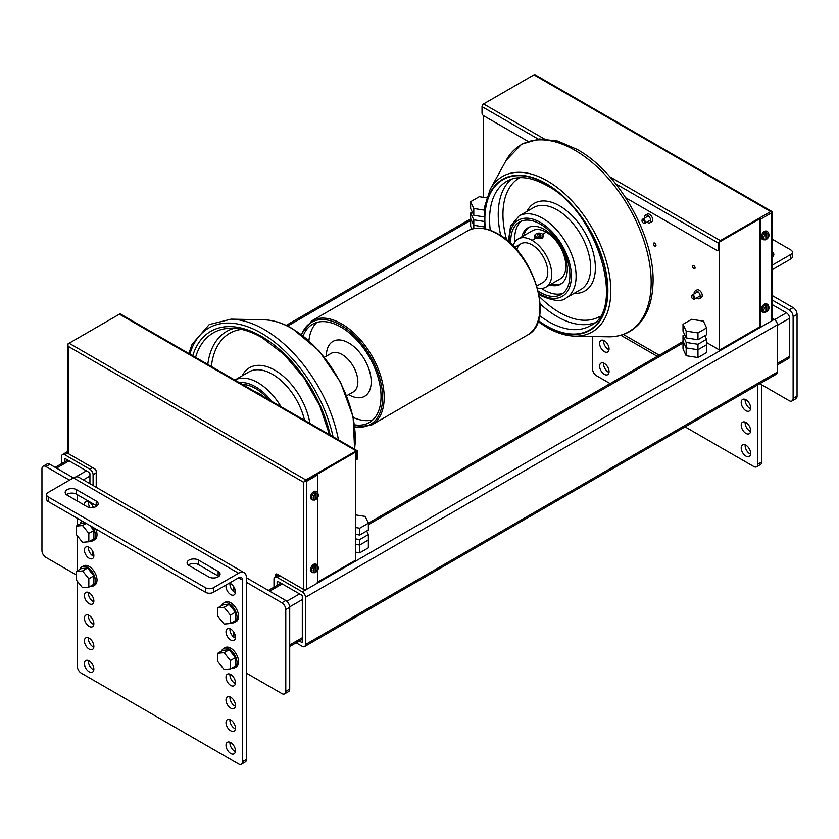 <?xml version="1.0" encoding="UTF-8"?>
<svg xmlns="http://www.w3.org/2000/svg" width="839" height="839" viewBox="0 0 839 839"><rect width="100%" height="100%" fill="white"/><g stroke="black" fill="none" stroke-linecap="round" stroke-linejoin="round"><path stroke-width="1.26" d="M355.4 514.894L365.206 516.404L368.363 523.211L359.732 528.192L355.4 527.521M355.4 534.338L359.732 535.009L368.363 530.028L368.363 523.211M359.732 535.009L359.732 528.192M691.64 319.313L703.428 321.138L706.585 327.944L697.954 332.926L686.166 331.101L683.009 324.294L691.64 319.313M683.009 324.294L683.009 331.111L686.166 337.907L697.954 339.732L706.585 334.751L706.585 327.944M697.954 339.732L697.954 332.926M686.166 337.907L686.166 331.101M484.134 210.086L473.794 208.492L470.637 201.685L479.268 196.704L486.61 197.836M470.637 201.685L470.637 208.492L473.794 215.298L473.794 208.492M473.794 215.298L483.736 216.84M692.553 266.424A1.783 1.028 60 0 1 693.811 265.701A1.783 1.028 60 0 1 695.07 267.872A1.783 1.028 60 0 1 693.811 268.606A1.783 1.028 60 0 1 692.553 266.424M653.466 243.855A1.783 1.028 60 0 1 654.724 243.132A1.783 1.028 60 0 1 655.983 245.303A1.783 1.028 60 0 1 654.724 246.037A1.783 1.028 60 0 1 653.466 243.855M693.014 298.915A2.339 1.353 -120 0 0 693.224 299.051A2.339 1.353 -120 0 0 694.388 299.166A2.339 1.353 -120 0 0 694.87 298.097A2.339 1.353 -120 0 0 693.853 295.748A2.339 1.353 -120 0 0 692.06 295.118A2.339 1.353 -120 0 0 691.567 296.188L691.567 296.649A1.783 1.028 60 0 1 692.825 295.915A1.783 1.028 60 0 1 694.084 298.097A1.783 1.028 60 0 1 692.825 298.82A1.783 1.028 60 0 1 691.567 296.649M643.461 223.08A2.339 1.353 -120 0 0 643.67 223.216A2.339 1.353 -120 0 0 644.834 223.331A2.339 1.353 -120 0 0 645.317 222.262A2.339 1.353 -120 0 0 644.3 219.912A2.339 1.353 -120 0 0 642.506 219.283A2.339 1.353 -120 0 0 642.013 220.353L642.013 220.804A1.783 1.028 60 0 1 643.272 220.08A1.783 1.028 60 0 1 644.53 222.262A1.783 1.028 60 0 1 643.272 222.985A1.783 1.028 60 0 1 642.013 220.804M772.142 300.016L789.184 309.864A5.558 3.209 60 0 1 793.117 316.67L793.117 398.42A5.558 3.209 60 0 1 791.964 400.958L795.896 398.693A5.558 3.209 -120 0 0 797.05 396.144L797.05 314.405A5.558 3.209 -120 0 0 793.117 307.588L772.142 295.475M791.964 400.958A5.558 3.209 60 0 1 789.184 400.685L759.809 383.727M772.142 304.557L786.426 312.811A4.447 2.569 60 0 1 789.572 318.264L789.583 356.407L777.386 363.444M789.572 356.407A4.447 2.569 60 0 1 788.66 358.442L777.386 364.955M246.456 582.329L281.852 602.769A5.558 3.209 60 0 1 285.784 609.575L285.784 691.326A5.558 3.209 60 0 1 284.631 693.863A5.558 3.209 60 0 1 281.852 693.591L246.456 673.161M284.631 693.863L288.564 691.598A5.558 3.209 -120 0 0 289.717 689.05L289.717 607.31A5.558 3.209 -120 0 0 285.784 600.493L246.456 577.788L246.456 759.442L242.523 761.707A5.558 3.209 60 0 1 241.37 764.256A5.558 3.209 60 0 1 238.591 763.983L81.278 673.161A5.558 3.209 60 0 1 77.345 666.344L77.345 581.27M76.244 574.883L45.883 557.358A5.558 3.209 60 0 1 41.95 550.541L41.95 468.802A5.558 3.209 60 0 1 43.104 466.253A5.558 3.209 60 0 1 45.883 466.536L69.48 480.16M89.144 501.953L88.357 502.404A6.67 3.849 -120 0 1 88.41 501.596A6.67 3.849 -120 0 0 88.357 502.404A6.67 3.849 -120 0 0 90.025 507.522M230.725 583.692L229.938 584.143A6.67 3.849 -120 0 1 229.991 583.336A6.67 3.849 -120 0 0 229.938 584.143A6.67 3.849 -120 0 0 235.392 592.68M230.725 629.103L229.938 629.565A6.67 3.849 -120 0 1 229.991 628.747A6.67 3.849 -120 0 0 229.938 629.565A6.67 3.849 -120 0 0 235.392 638.091M89.144 547.364L88.357 547.815A6.67 3.849 -120 0 1 88.41 547.007A6.67 3.849 -120 0 0 88.357 547.815A6.67 3.849 -120 0 0 93.811 556.351M238.591 573.247L213.421 587.782A5.558 3.209 180 0 1 205.555 587.782L205.555 592.324L48.243 501.502L48.243 496.961A5.558 3.209 180 0 1 46.617 494.685A5.558 3.209 180 0 1 48.243 492.42L73.413 477.884L238.591 573.247A11.127 6.418 -60 0 1 244.149 572.701L78.971 477.339A11.127 6.418 120 0 0 73.413 477.884L49.816 464.261A5.558 3.209 -120 0 0 47.036 463.988L43.104 466.253M92.29 555.46L92.29 550.573M233.871 637.2L233.871 632.312M233.871 591.789L233.871 586.901M92.29 507.595L92.29 505.162M683.009 335.652L683.009 341.095L686.166 347.902L697.954 349.727L686.166 347.902L683.009 341.095L683.009 348.909L686.166 355.715L697.954 357.54L706.585 352.558L706.585 344.745L697.954 349.727L706.585 344.745L706.585 339.292L697.954 344.273L686.166 342.448L683.009 335.652L684.676 334.688M697.954 357.54L697.954 344.273M686.166 355.715L686.166 342.448M704.917 335.715L706.585 339.292M366.695 530.982L368.363 534.569L359.732 539.55L355.4 538.879M355.4 552.135L359.732 552.807L368.363 547.825L368.363 540.012L359.732 544.993L368.363 540.012L368.363 534.569M359.732 552.807L359.732 544.993L355.4 544.322L359.732 544.993L359.732 539.55M483.788 221.391L473.794 219.839L470.637 213.033L472.305 212.078M473.794 228.586L473.794 225.292L470.637 218.486L473.794 225.292L484.155 226.897L473.794 225.292L473.794 219.839M471.927 229.057L470.637 226.299L470.637 213.033M765.86 306.445A3.45 1.993 -60 0 0 763.899 310.336A3.45 1.993 -60 0 0 765.86 311.961L765.074 312.433L765.86 311.961L765.86 306.445L765.074 305.06A4.562 2.632 120 0 0 762.326 310.336A4.562 2.632 120 0 0 763.27 312.423L762.127 311.762A4.562 2.632 -60 0 1 761.183 309.675A4.562 2.632 -60 0 1 763.175 305.092A4.562 2.632 -60 0 1 766.689 303.865L767.832 304.526A4.562 2.632 120 0 0 766.017 304.515L766.804 305.899L766.804 311.416L765.902 311.814A4.562 2.632 -60 0 1 765.86 311.846M765.074 305.06L764.958 304.997A4.562 2.632 -60 0 1 765.902 304.452L766.017 304.515M765.902 311.814L765.902 304.452M766.804 305.899A3.45 1.993 -60 0 1 768.776 307.525A3.45 1.993 -60 0 1 766.804 311.416L766.017 311.888M765.86 233.777A3.45 1.993 -60 0 0 763.899 237.678A3.45 1.993 -60 0 0 765.86 239.304L765.074 239.776L765.86 239.304L765.86 233.777L765.074 232.403A4.562 2.632 120 0 0 762.326 237.678A4.562 2.632 120 0 0 763.27 239.765L762.127 239.105A4.562 2.632 -60 0 1 761.183 237.018A4.562 2.632 -60 0 1 763.175 232.434A4.562 2.632 -60 0 1 766.689 231.207L767.832 231.868A4.562 2.632 120 0 0 766.017 231.858L766.804 233.232L766.804 238.758L765.902 239.157A4.562 2.632 -60 0 1 765.86 239.188M765.074 232.403L764.958 232.34A4.562 2.632 -60 0 1 765.902 231.795L766.017 231.858M765.902 239.157L765.902 231.795M766.804 233.232A3.45 1.993 -60 0 1 768.776 234.857A3.45 1.993 -60 0 1 766.804 238.758L766.017 239.23M315.16 493.993A3.45 1.993 -60 0 0 313.199 497.884A3.45 1.993 -60 0 0 315.16 499.509L314.373 499.981L315.16 499.509L315.16 493.993L314.373 492.619A4.562 2.632 120 0 0 311.626 497.884A4.562 2.632 120 0 0 312.569 499.971L311.426 499.32A4.562 2.632 -60 0 1 310.482 497.233A4.562 2.632 -60 0 1 312.475 492.64A4.562 2.632 -60 0 1 315.988 491.413L317.132 492.074A4.562 2.632 120 0 0 315.317 492.074L316.104 493.447L316.104 498.974L315.202 499.373A4.562 2.632 -60 0 1 315.16 499.394M314.373 492.619L314.258 492.545A4.562 2.632 -60 0 1 315.202 492L315.317 492.074M315.202 499.373L315.202 492M316.104 493.447A3.45 1.993 -60 0 1 318.075 495.073A3.45 1.993 -60 0 1 316.104 498.974L315.317 499.436M315.16 566.65A3.45 1.993 -60 0 0 313.199 570.551A3.45 1.993 -60 0 0 315.16 572.177L314.373 572.638L315.16 572.177L315.16 566.65L314.373 565.276A4.562 2.632 120 0 0 311.626 570.551A4.562 2.632 120 0 0 312.569 572.638L311.426 571.978A4.562 2.632 -60 0 1 310.482 569.891A4.562 2.632 -60 0 1 312.475 565.297A4.562 2.632 -60 0 1 315.988 564.081L317.132 564.731A4.562 2.632 120 0 0 315.317 564.731L316.104 566.105L316.104 571.632L315.202 572.03A4.562 2.632 -60 0 1 315.16 572.062M314.373 565.276L314.258 565.203A4.562 2.632 -60 0 1 315.202 564.657L315.317 564.731M315.202 572.03L315.202 564.657M316.104 566.105A3.45 1.993 -60 0 1 318.075 567.73A3.45 1.993 -60 0 1 316.104 571.632L315.317 572.093M527.878 141.288L483.6 115.719A2.223 1.279 60 0 1 482.026 113.003L482.026 106.637L538.166 139.054M535.303 74.975A2.223 1.279 120 0 0 535.062 74.744A2.223 1.279 120 0 0 533.94 74.849L483.6 103.921A2.223 1.279 120 0 0 482.026 106.637M625.768 197.805L717.209 250.599A2.223 1.279 60 0 0 718.331 250.704L719.117 250.253A2.223 1.279 -120 0 0 719.568 249.235L719.568 241.968L759.683 218.811L760.47 219.262L760.47 325.532L759.683 325.071A2.223 1.279 120 0 0 760.144 326.088L760.931 326.549A2.223 1.279 -60 0 1 760.47 325.532M706.585 342.553L719.568 350.052L719.568 249.235L718.782 249.686A2.223 1.279 60 0 1 718.331 250.704M718.782 249.686L718.782 243.331A2.223 1.279 -60 0 1 720.355 240.604L609.796 176.767M771.481 211.994L772.058 211.669A2.223 1.279 180 0 1 772.142 211.994A2.223 1.279 180 0 1 771.481 212.907L760.47 219.262M533.94 74.849L770.695 211.543A2.223 1.279 -60 0 1 771.817 211.428A2.223 1.279 -60 0 1 772.058 211.669M770.695 211.543L720.355 240.604M771.481 212.907L771.481 320.991L762.043 326.434A2.223 1.279 -60 0 1 760.931 326.549M771.481 320.991A2.223 1.279 -0 0 0 772.142 320.079L772.142 211.994M759.683 325.071L759.683 218.811M276.346 576.288L276.346 574.61A2.223 1.279 60 0 1 276.482 573.949M67.728 344.934A2.223 1.279 180 0 1 67.644 344.598A2.223 1.279 180 0 1 68.295 343.696L69.081 343.245A2.223 1.279 120 0 0 67.728 344.934L68.295 346.413L303.477 482.194L303.487 589.366L277.132 574.159A2.223 1.279 -120 0 0 276.021 574.044A2.223 1.279 -120 0 0 275.559 575.061L276.346 574.61M275.559 576.739L275.559 575.061M317.645 570.048L317.645 581.196A2.223 1.279 -60 0 1 316.072 583.923L306.634 589.366L306.623 481.292L317.635 474.926L316.848 474.475L356.963 451.319L356.963 458.587A2.223 1.279 60 0 1 356.512 459.604A2.223 1.279 60 0 1 355.39 459.489M303.487 589.366A2.223 1.279 -0 0 0 306.634 589.366M317.645 565.14L317.635 497.391M317.635 492.483L317.635 474.926M356.512 459.604L357.299 459.143A2.223 1.279 -120 0 0 357.75 458.125L357.75 451.77A2.223 1.279 -60 0 0 357.299 450.753L120.543 314.059A2.223 1.279 120 0 0 119.421 314.174L356.176 450.868A2.223 1.279 -60 0 1 357.299 450.753M316.848 474.475L304.484 481.617A2.223 1.279 -60 0 1 305.836 479.929L356.176 450.868M305.836 479.929L69.081 343.235L119.421 314.174M67.644 344.598L67.644 452.682A2.223 1.279 -0 0 0 68.305 453.584L94.65 468.802A2.223 1.279 -120 0 1 96.223 471.528L96.223 487.291M303.477 482.194L304.484 481.617A2.223 1.279 180 0 0 306.623 481.292M273.986 587.185L273.986 579.151A4.447 2.569 60 0 1 274.909 577.117A4.447 2.569 60 0 1 277.132 577.337L302.302 591.873A4.447 2.569 60 0 1 305.448 597.316L305.448 644.551A4.447 2.569 60 0 1 304.526 646.586A4.447 2.569 60 0 1 302.302 646.366L296.136 642.8M772.142 318.18L774.24 319.397A4.447 2.569 60 0 1 777.386 324.85L777.386 372.076A4.447 2.569 60 0 1 776.463 374.11L304.526 646.586M299.282 640.986L301.516 642.275A1.112 0.64 -120 0 0 302.302 641.825L302.302 596.414A1.112 0.64 -120 0 0 301.516 595.05L277.919 581.427A1.112 0.64 -120 0 0 277.132 581.878L277.132 585.37M61.614 463.663L61.614 456.542A4.447 2.569 60 0 1 62.537 454.507A4.447 2.569 60 0 1 64.76 454.728L89.93 469.253A4.447 2.569 60 0 1 93.077 474.706L93.077 485.477M93.077 506.662L93.077 507.511M89.93 483.663L89.93 473.794A1.112 0.64 -120 0 0 89.144 472.43L65.547 458.807A1.112 0.64 -120 0 0 64.76 459.269L64.76 461.849M301.914 588.464L304.274 589.66M70.665 454.948L68.305 453.584L68.295 346.413M355.4 452.221L355.4 560.305L317.425 582.224M483.6 115.719L483.6 197.375M719.568 350.052L760.606 326.361M699.432 298.632L701.32 297.541A4.394 2.538 -120 0 0 702.233 295.538A4.394 2.538 -120 0 0 700.313 291.112A4.394 2.538 -120 0 0 696.926 289.937L695.038 291.028A4.394 2.538 60 0 1 698.426 292.203A4.394 2.538 60 0 1 700.345 296.618A4.394 2.538 60 0 1 699.432 298.632A4.394 2.538 60 0 1 696.538 297.929M694.21 293.881A4.394 2.538 60 0 1 694.126 293.031A4.394 2.538 60 0 1 695.038 291.028M649.879 222.796L651.767 221.706A4.394 2.538 -120 0 0 652.679 219.692A4.394 2.538 -120 0 0 650.76 215.277A4.394 2.538 -120 0 0 647.372 214.092L645.485 215.183A4.394 2.538 60 0 1 648.872 216.368A4.394 2.538 60 0 1 650.791 220.783A4.394 2.538 60 0 1 649.879 222.796A4.394 2.538 60 0 1 646.984 222.083M644.656 218.046A4.394 2.538 60 0 1 644.572 217.196A4.394 2.538 60 0 1 645.485 215.183M308.92 340.697A56.727 32.752 60 0 1 316.764 322.47M326.381 356.093L326.381 355.914A31.683 18.29 60 0 1 348.783 342.983A31.683 18.29 60 0 1 371.195 381.787A31.683 18.29 60 0 1 348.783 394.718L348.625 394.634M324.452 357.215L330.986 353.439A22.244 12.847 60 0 1 348.133 359.396A22.244 12.847 60 0 1 357.844 381.787A22.244 12.847 60 0 1 353.24 391.97L346.706 395.746M372.946 419.773A56.727 32.752 60 0 1 353.229 417.455M354.498 424.817A56.727 32.752 -120 0 0 369.286 422.52A56.727 32.752 -120 0 0 381.032 396.553A56.727 32.752 -120 0 0 356.271 339.459A56.727 32.752 -120 0 0 312.559 324.263A56.727 32.752 -120 0 0 303.173 335.915M536.855 285.952L543.179 282.303A22.244 12.847 -120 0 0 547.783 272.119A22.244 12.847 -120 0 0 538.082 249.739A22.244 12.847 -120 0 0 520.935 243.771A22.244 12.847 -120 0 0 516.793 249.844M537.453 287.987A27.813 16.056 -120 0 0 545.958 287.127A27.813 16.056 -120 0 0 551.716 274.395A27.813 16.056 -120 0 0 539.582 246.404A27.813 16.056 -120 0 0 518.156 238.958A27.813 16.056 -120 0 0 513.143 245.89M545.958 287.127L560.116 278.947A27.813 16.056 -120 0 0 565.874 266.215A27.813 16.056 -120 0 0 553.74 238.234A27.813 16.056 -120 0 0 532.314 230.788L518.156 238.958M543.546 235.465L542.235 238.318L535.796 238.182L534.705 236.032M528.969 227.264A32.595 18.815 -120 0 0 523.809 235.686M549.65 284.987A32.595 18.815 -120 0 0 560.546 284.232A32.595 18.815 -120 0 0 567.29 269.309A32.595 18.815 -120 0 0 553.069 236.504A32.595 18.815 -120 0 0 527.951 227.778A32.595 18.815 -120 0 0 521.848 236.829M551.622 283.855A32.595 18.815 -120 0 0 561.501 283.613M510.815 243.604A41.824 24.153 60 0 1 510.741 241.202A41.824 24.153 60 0 1 519.404 222.052A41.824 24.153 60 0 1 551.632 233.252A41.824 24.153 60 0 1 569.891 275.349A41.824 24.153 60 0 1 561.228 294.489A41.824 24.153 60 0 1 538.271 291.154M563.105 293.199A41.824 24.153 60 0 1 541.491 288.406M514.8 242.188A41.824 24.153 60 0 1 514.674 238.926A41.824 24.153 60 0 1 521.459 221.077M536.194 233.861A4.447 2.569 0 0 0 535.985 233.976A4.447 2.569 0 0 0 534.684 235.79A4.447 2.569 0 0 0 535.985 237.605A4.447 2.569 0 0 0 540.84 238.171A4.447 2.569 0 0 0 543.588 235.79A4.447 2.569 0 0 0 542.288 233.976A4.447 2.569 0 0 0 542.277 233.976L541.889 233.745A3.891 2.244 180 0 1 541.889 236.934A3.891 2.244 180 0 1 536.383 236.934A3.891 2.244 180 0 1 536.383 233.745A3.891 2.244 180 0 1 541.889 233.745L542.288 233.976M539.634 234.27L540.998 235.056L540.494 236.126L538.638 236.409L537.275 235.623L537.778 234.553L539.634 234.27L539.634 236.262M537.778 234.553L537.778 235.916M264.044 396.91A32.595 18.815 -120 0 0 254.983 391.687M268.648 399.574A41.824 24.153 -120 0 0 242.513 384.482M259.251 394.141A31.148 17.986 60 0 1 260.96 395.138M741.204 447.911A6.67 3.849 60 0 1 742.588 444.859A6.67 3.849 60 0 1 747.727 446.652A6.67 3.849 60 0 1 750.643 453.364A6.67 3.849 60 0 1 749.258 456.416A6.67 3.849 60 0 1 744.12 454.633A6.67 3.849 60 0 1 741.204 447.911M745.189 444.838A6.67 3.849 -120 0 0 745.137 445.645A6.67 3.849 -120 0 0 750.59 454.172M599.623 366.171A6.67 3.849 60 0 1 601.007 363.119A6.67 3.849 60 0 1 606.146 364.902A6.67 3.849 60 0 1 609.062 371.625A6.67 3.849 60 0 1 607.677 374.676A6.67 3.849 60 0 1 602.538 372.894A6.67 3.849 60 0 1 599.623 366.171M603.608 363.098A6.67 3.849 -120 0 0 603.556 363.906A6.67 3.849 -120 0 0 609.009 372.432M741.204 425.205A6.67 3.849 60 0 1 742.588 422.153A6.67 3.849 60 0 1 747.727 423.947A6.67 3.849 60 0 1 750.643 430.659A6.67 3.849 60 0 1 749.258 433.711A6.67 3.849 60 0 1 744.12 431.928A6.67 3.849 60 0 1 741.204 425.205M745.189 422.132A6.67 3.849 -120 0 0 745.137 422.94A6.67 3.849 -120 0 0 750.59 431.466M599.623 343.466A6.67 3.849 60 0 1 601.007 340.414A6.67 3.849 60 0 1 606.146 342.197A6.67 3.849 60 0 1 609.062 348.919A6.67 3.849 60 0 1 607.677 351.971A6.67 3.849 60 0 1 602.538 350.188A6.67 3.849 60 0 1 599.623 343.466M603.608 340.382A6.67 3.849 -120 0 0 603.556 341.2A6.67 3.849 -120 0 0 609.009 349.727M741.204 402.5A6.67 3.849 60 0 1 742.588 399.448A6.67 3.849 60 0 1 747.727 401.231A6.67 3.849 60 0 1 750.643 407.953A6.67 3.849 60 0 1 749.258 411.005A6.67 3.849 60 0 1 744.12 409.222A6.67 3.849 60 0 1 741.204 402.5M745.189 399.427A6.67 3.849 -120 0 0 745.137 400.234A6.67 3.849 -120 0 0 750.59 408.761M610.121 383.58L596.477 375.715A5.558 3.209 60 0 1 592.544 368.898L592.544 336.481M685.085 426.873L753.789 466.536A5.558 3.209 60 0 0 756.568 466.809L760.501 464.544A5.558 3.209 -120 0 0 761.655 461.995L761.655 384.797M761.655 461.995L757.722 464.261A5.558 3.209 60 0 1 756.568 466.809M757.722 464.261L757.722 384.933M772.142 269.749L790.758 258.999A5.558 3.209 0 0 0 792.383 256.734L792.383 252.193A5.558 3.209 180 0 1 790.758 254.458L790.758 258.999M772.142 265.208L790.758 254.458M792.383 252.193A5.558 3.209 180 0 0 790.758 249.917L772.142 239.167M772.142 251.889A6.67 3.849 180 0 1 773.831 254.458A6.67 3.849 180 0 1 772.142 257.028M88.41 660.545A6.67 3.849 -120 0 0 88.357 661.352A6.67 3.849 -120 0 0 93.811 669.879M84.424 663.618A6.67 3.849 60 0 1 85.809 660.566A6.67 3.849 60 0 1 90.948 662.359A6.67 3.849 60 0 1 93.863 669.071A6.67 3.849 60 0 1 92.479 672.123A6.67 3.849 60 0 1 87.34 670.34A6.67 3.849 60 0 1 84.424 663.618M229.991 742.284A6.67 3.849 -120 0 0 229.938 743.092A6.67 3.849 -120 0 0 235.392 751.618M226.006 745.357A6.67 3.849 60 0 1 227.39 742.305A6.67 3.849 60 0 1 232.529 744.099A6.67 3.849 60 0 1 235.444 750.811A6.67 3.849 60 0 1 234.06 753.862A6.67 3.849 60 0 1 228.921 752.08A6.67 3.849 60 0 1 226.006 745.357M88.41 637.839A6.67 3.849 -120 0 0 88.357 638.647A6.67 3.849 -120 0 0 93.811 647.173M84.424 640.912A6.67 3.849 60 0 1 85.809 637.86A6.67 3.849 60 0 1 90.948 639.643A6.67 3.849 60 0 1 93.863 646.366A6.67 3.849 60 0 1 92.479 649.417A6.67 3.849 60 0 1 87.34 647.635A6.67 3.849 60 0 1 84.424 640.912M229.991 719.579A6.67 3.849 -120 0 0 229.938 720.386A6.67 3.849 -120 0 0 235.392 728.913M226.006 722.652A6.67 3.849 60 0 1 227.39 719.6A6.67 3.849 60 0 1 232.529 721.393A6.67 3.849 60 0 1 235.444 728.105A6.67 3.849 60 0 1 234.06 731.157A6.67 3.849 60 0 1 228.921 729.374A6.67 3.849 60 0 1 226.006 722.652M88.41 615.123A6.67 3.849 -120 0 0 88.357 615.941A6.67 3.849 -120 0 0 93.811 624.468M84.424 618.207A6.67 3.849 60 0 1 85.809 615.155A6.67 3.849 60 0 1 90.948 616.938A6.67 3.849 60 0 1 93.863 623.66A6.67 3.849 60 0 1 92.479 626.712A6.67 3.849 60 0 1 87.34 624.929A6.67 3.849 60 0 1 84.424 618.207M229.991 696.873A6.67 3.849 -120 0 0 229.938 697.681A6.67 3.849 -120 0 0 235.392 706.207M226.006 699.946A6.67 3.849 60 0 1 227.39 696.894A6.67 3.849 60 0 1 232.529 698.688A6.67 3.849 60 0 1 235.444 705.4A6.67 3.849 60 0 1 234.06 708.452A6.67 3.849 60 0 1 228.921 706.669A6.67 3.849 60 0 1 226.006 699.946M88.41 592.418A6.67 3.849 -120 0 0 88.357 593.236A6.67 3.849 -120 0 0 93.811 601.762M84.424 595.501A6.67 3.849 60 0 1 85.809 592.449A6.67 3.849 60 0 1 90.948 594.232A6.67 3.849 60 0 1 93.863 600.955A6.67 3.849 60 0 1 92.479 604.007A6.67 3.849 60 0 1 87.34 602.224A6.67 3.849 60 0 1 84.424 595.501M229.991 674.168A6.67 3.849 -120 0 0 229.938 674.976A6.67 3.849 -120 0 0 235.392 683.502M226.006 677.241A6.67 3.849 60 0 1 227.39 674.189A6.67 3.849 60 0 1 232.529 675.972A6.67 3.849 60 0 1 235.444 682.694A6.67 3.849 60 0 1 234.06 685.746A6.67 3.849 60 0 1 228.921 683.963A6.67 3.849 60 0 1 226.006 677.241M84.424 550.09A6.67 3.849 60 0 1 85.809 547.038A6.67 3.849 60 0 1 90.948 548.821A6.67 3.849 60 0 1 93.863 555.544A6.67 3.849 60 0 1 92.479 558.596A6.67 3.849 60 0 1 87.34 556.802A6.67 3.849 60 0 1 84.424 550.09M226.006 631.83A6.67 3.849 60 0 1 227.39 628.778A6.67 3.849 60 0 1 232.529 630.561A6.67 3.849 60 0 1 235.444 637.283A6.67 3.849 60 0 1 234.06 640.335A6.67 3.849 60 0 1 228.921 638.552A6.67 3.849 60 0 1 226.006 631.83M84.445 505.141A6.67 3.849 60 0 1 84.424 504.679A6.67 3.849 60 0 1 85.809 501.617A6.67 3.849 60 0 1 93.391 507.469M229.341 583.136A6.67 3.849 60 0 1 235.444 591.873A6.67 3.849 60 0 1 234.06 594.924A6.67 3.849 60 0 1 228.921 593.131A6.67 3.849 60 0 1 226.006 586.419A6.67 3.849 60 0 1 226.215 584.94M241.37 764.256L245.303 761.99A5.558 3.209 -120 0 0 246.456 759.442M244.149 572.701A11.127 6.418 -60 0 1 246.456 577.788M238.591 577.788L242.523 580.064A5.558 3.209 120 0 0 241.37 577.515A5.558 3.209 120 0 0 238.591 577.788L213.421 592.324L213.421 587.782M242.523 580.064L242.523 761.707M77.345 570.877L77.345 535.859M77.345 525.455L77.345 518.303M77.345 501.04L77.345 494.685M205.555 592.324A5.558 3.209 0 0 0 213.421 592.324M46.617 494.685L46.617 499.226A5.558 3.209 0 0 0 48.243 501.502M96.894 506.043A6.67 3.849 0 0 0 96.223 505.581L76.559 494.234A6.67 3.849 0 0 0 66.449 494.685M218.811 576.424A6.67 3.849 0 0 0 218.14 575.974L198.476 564.626A6.67 3.849 0 0 0 188.366 565.077M48.243 496.961L205.555 587.782M67.12 495.136A6.67 3.849 180 0 1 65.169 492.42A6.67 3.849 180 0 1 69.28 488.854A6.67 3.849 180 0 1 76.559 489.693L96.223 501.04A6.67 3.849 180 0 1 98.173 503.767A6.67 3.849 180 0 1 94.062 507.333A6.67 3.849 180 0 1 86.784 506.494L67.12 495.136M218.14 571.432A6.67 3.849 180 0 1 220.091 574.159A6.67 3.849 180 0 1 215.98 577.714A6.67 3.849 180 0 1 208.701 576.886L189.037 565.528A6.67 3.849 180 0 1 187.087 562.801A6.67 3.849 180 0 1 191.198 559.246A6.67 3.849 180 0 1 198.476 560.074L218.14 571.432L218.14 575.974M82.537 525.529L88.829 533.363L88.829 541.753L82.537 542.309L76.244 534.485L76.244 526.095L82.537 525.529L86.207 523.421M89.941 525.571L93.863 530.458L88.829 533.363M76.244 526.095L81.278 523.19L85.2 522.833M93.863 530.458L93.863 538.848L88.829 541.753M82.537 570.95L88.829 578.774L88.829 587.164L82.537 587.73L76.244 579.896L76.244 571.506L82.537 570.95L87.571 568.034L93.863 575.869L88.829 578.774M76.244 571.506L81.278 568.601L87.571 568.034M93.863 575.869L93.863 584.259L88.829 587.164M224.118 652.69L230.41 660.513L230.41 668.903L224.118 669.47L217.825 661.635L217.825 653.245L224.118 652.69L229.152 649.785L235.444 657.608L230.41 660.513M217.825 653.245L222.859 650.34L229.152 649.785M235.444 657.608L235.444 665.998L230.41 668.903M224.118 607.279L230.41 615.102L230.41 623.492L224.118 624.059L217.825 616.225L217.825 607.835L224.118 607.279L229.152 604.363L235.444 612.197L230.41 615.102M217.825 607.835L222.859 604.929L229.152 604.363M235.444 612.197L235.444 620.587L230.41 623.492M95.709 528.906A11.127 6.418 60 0 1 97.009 534.653A11.127 6.418 60 0 1 94.702 539.739L93.129 540.652A11.127 6.418 60 0 1 90.025 541.061M80.093 523.872A11.127 6.418 60 0 1 82.012 521.386A11.127 6.418 60 0 1 82.369 521.197M92.772 527.207A11.127 6.418 60 0 1 95.436 535.555A11.127 6.418 60 0 1 93.129 540.652M221.674 651.022A11.127 6.418 60 0 1 223.594 648.537L225.167 647.624A11.127 6.418 60 0 1 233.735 650.613A11.127 6.418 60 0 1 238.591 661.803A11.127 6.418 60 0 1 236.283 666.9L234.71 667.802A11.127 6.418 60 0 1 231.606 668.211M223.594 648.537A11.127 6.418 60 0 1 232.162 651.515A11.127 6.418 60 0 1 237.018 662.716A11.127 6.418 60 0 1 234.71 667.802M221.674 605.611A11.127 6.418 60 0 1 223.594 603.126L225.167 602.213A11.127 6.418 60 0 1 233.735 605.192A11.127 6.418 60 0 1 238.591 616.392A11.127 6.418 60 0 1 236.283 621.479L234.71 622.391A11.127 6.418 60 0 1 231.606 622.8M223.594 603.126A11.127 6.418 60 0 1 232.162 606.104A11.127 6.418 60 0 1 237.018 617.294A11.127 6.418 60 0 1 234.71 622.391M90.025 586.471A11.127 6.418 -120 0 0 93.129 586.062A11.127 6.418 -120 0 0 95.436 580.966A11.127 6.418 -120 0 0 90.581 569.775A11.127 6.418 -120 0 0 82.012 566.797A11.127 6.418 -120 0 0 80.093 569.282M93.129 586.062L94.702 585.15A11.127 6.418 -120 0 0 97.009 580.064A11.127 6.418 -120 0 0 92.154 568.863A11.127 6.418 -120 0 0 83.585 565.885L82.012 566.797M546.21 232.162L542.655 234.217M540.924 235.214L538.921 236.367M535.985 238.066L532.052 240.332M793.117 307.588L789.184 309.864M793.117 316.67L797.05 314.405M797.05 396.144L793.117 398.42M789.572 318.264L777.386 325.301M786.426 312.811L774.607 319.638M285.784 609.575L289.717 607.31M285.784 600.493L281.852 602.769M289.717 689.05L285.784 691.326M45.883 466.536L49.816 464.261M83.355 479.866L89.93 476.07M75.867 476.919L86.396 470.847M56.507 468.12L69.092 460.852M289.717 645.002L302.302 637.734M289.696 606.859L302.302 599.591M286.823 601.259L299.554 593.907M269.665 591.191L282.25 583.923M615.721 183.825L718.782 243.331M544.196 138.896L483.6 103.921M357.75 458.125L356.963 458.587M683.009 343.004L368.363 524.669M279.89 575.743L277.132 577.337M774.24 319.397L302.302 591.873M777.386 324.85L305.448 597.316M777.386 372.076L305.448 644.551M277.919 581.427L277.132 581.878M302.302 641.825L301.516 642.275M470.637 220.395L287.609 326.067M67.728 453.018L64.76 454.728M92.689 467.669L89.93 469.253M96.223 472.892L93.077 474.706M65.547 458.807L64.76 459.269M659.276 355.201L623.346 334.457M354.761 426.789A58.95 34.042 -120 0 0 382.605 397.455A58.95 34.042 -120 0 0 340.917 325.249A58.95 34.042 -120 0 0 301.6 334.709M527.479 335.044A60.072 34.682 -120 0 0 539.917 307.546A60.072 34.682 -120 0 0 497.443 233.976A60.072 34.682 -120 0 0 467.417 230.998C476.101 226.341 486.295 227.317 498.009 233.924C534.191 252.707 555.114 321.903 527.479 335.044L371.74 424.954A60.072 34.682 -120 0 0 384.178 397.455A60.072 34.682 -120 0 0 341.704 323.896A60.072 34.682 -120 0 0 311.678 320.918L301.159 334.383M519.037 215.969A47.278 27.299 60 0 1 542.676 218.308A47.278 27.299 60 0 1 576.099 276.209A47.278 27.299 60 0 1 566.315 297.855L580.861 289.455A47.278 27.299 60 0 0 590.656 267.809A47.278 27.299 60 0 0 557.222 209.907A47.278 27.299 60 0 0 533.594 207.569L519.037 215.969L510.573 226.069L508.329 241.359M509.283 242.198A43.943 25.369 60 0 1 540.316 222.398A43.943 25.369 60 0 1 571.38 276.209A43.943 25.369 60 0 1 540.316 294.143A43.943 25.369 60 0 1 538.722 293.178M485.372 228.837A86.763 50.099 60 0 1 546.21 184.024A86.763 50.099 60 0 1 607.562 290.284A86.763 50.099 60 0 1 546.21 325.71A86.763 50.099 60 0 1 538.334 320.571M490.28 230.274A83.428 48.169 60 0 1 489.577 219.44A83.428 48.169 60 0 1 506.861 181.255C517.485 175.267 530.835 176.693 546.902 185.555C598.018 211.397 626.314 310.713 590.289 325.752A83.428 48.169 60 0 1 548.57 321.62A83.428 48.169 60 0 1 539.54 315.6M594.295 322.9A83.428 48.169 60 0 1 557.222 316.628A83.428 48.169 60 0 1 540.159 303.865M500.757 235.612A83.428 48.169 60 0 1 498.23 214.448A83.428 48.169 60 0 1 511.329 179.21M599.843 316.387A80.093 46.239 60 0 1 559.582 312.538A80.093 46.239 60 0 1 539.351 296.534M526.913 211.418A50.613 29.218 60 0 1 559.582 205.817A50.613 29.218 60 0 1 595.375 267.809A50.613 29.218 60 0 1 574.191 293.304M506.158 160.375A107.895 62.296 60 0 1 574.883 150.223A107.895 62.296 60 0 1 651.169 282.365A107.895 62.296 60 0 1 608.023 336.796L574.914 336.124A89.742 51.808 -120 0 0 610.802 290.85A89.742 51.808 -120 0 0 547.353 180.941A89.742 51.808 -120 0 0 490.196 189.383L506.158 160.375L521.627 144.182L539.404 138.959L557.767 141.078L577.106 149.394C619.476 172.593 656.434 239.136 652.868 285.931C651.599 307.577 643.943 322.742 629.9 331.436C623.419 335.17 616.13 336.963 608.023 336.796M485.057 228.774A87.214 50.35 60 0 1 546.21 183.657A87.214 50.35 60 0 1 607.887 290.472A87.214 50.35 60 0 1 546.21 326.077A87.214 50.35 60 0 1 538.239 320.876M506.693 239.975A80.093 46.239 60 0 1 519.75 177.669M271.752 401.367A43.943 25.369 -120 0 0 255.58 386.789A43.943 25.369 -120 0 0 239.409 382.689M281.034 406.726A47.278 27.299 -120 0 0 257.94 382.699A47.278 27.299 -120 0 0 234.847 380.057M309.895 423.391A50.613 29.218 -120 0 0 274.846 370.209A50.613 29.218 -120 0 0 242.177 375.809M304.505 420.276A47.278 27.299 -120 0 0 272.486 374.299A47.278 27.299 -120 0 0 248.858 371.96L234.836 380.057M189.887 354.1A105.368 60.838 60 0 1 261.474 333.219A105.368 60.838 60 0 1 333.073 436.773M338.453 439.877A107.895 62.296 -120 0 0 264.275 329.549A107.895 62.296 -120 0 0 231.134 319.156L209.257 324.525L192.1 344.252L188.817 353.481M354.603 449.201L353.114 416.878L340.435 381.955L318.904 350.65L292.371 328.605C282.638 323.005 273.273 320.079 264.243 319.837A89.742 51.808 60 0 1 291.804 328.479A89.742 51.808 60 0 1 355.264 438.388A89.742 51.808 60 0 1 354.519 449.148M234.165 328.332A93.475 53.969 -120 0 0 207.789 364.441M195.571 357.383A98.887 57.094 60 0 1 227.715 328.406C238.15 327.483 249.603 330.566 262.051 337.656L284.138 354.53L304.054 378.022L319.722 405.709L329.507 434.707M330.22 435.126A101.509 58.604 -120 0 0 261.474 336.376A101.509 58.604 -120 0 0 192.739 355.746M241.464 329.381A90.339 52.154 -120 0 0 211.386 366.517M76.559 489.693L76.559 494.234M96.223 501.04L96.223 505.581M198.476 560.074L198.476 564.626M700.261 295.779L694.388 299.166M697.933 291.731L692.06 295.118M650.707 219.944L644.834 223.331M648.379 215.896L642.506 219.283M55.196 467.365L67.781 460.108M289.717 646.502L302.302 639.245M268.354 590.436L280.939 583.168M766.615 311.919C769.321 309.853 769.73 307.389 767.832 304.526M765.577 312.507L763.27 312.423M766.615 239.251C769.321 237.196 769.73 234.731 767.832 231.868M765.577 239.849L763.27 239.765M315.915 499.467C318.621 497.401 319.03 494.937 317.132 492.074M314.877 500.054L312.569 499.971M315.915 572.125C318.621 570.059 319.03 567.594 317.132 564.731M314.877 572.722L312.569 572.638M535.062 74.744L771.817 211.428M683.009 341.504L368.342 523.169M278.579 574.998L274.909 577.117M470.637 218.885L286.183 325.385M67.644 451.55L62.537 454.507M620.818 335.254L657.325 356.334M520.935 243.771L514.611 247.421M467.417 230.998L311.678 320.918M354.824 427.334L371.74 424.954M538.974 294.426L541.008 295.674C553.551 301.18 561.983 301.914 566.315 297.855M490.196 189.383L484.512 207.086L484.334 228.628M537.998 321.578L546.787 327.357C556.519 332.957 565.885 335.883 574.914 336.124M543.588 235.79L543.588 236.808M534.684 235.79L534.684 237.08M264.243 319.837L231.134 319.156"/></g></svg>
